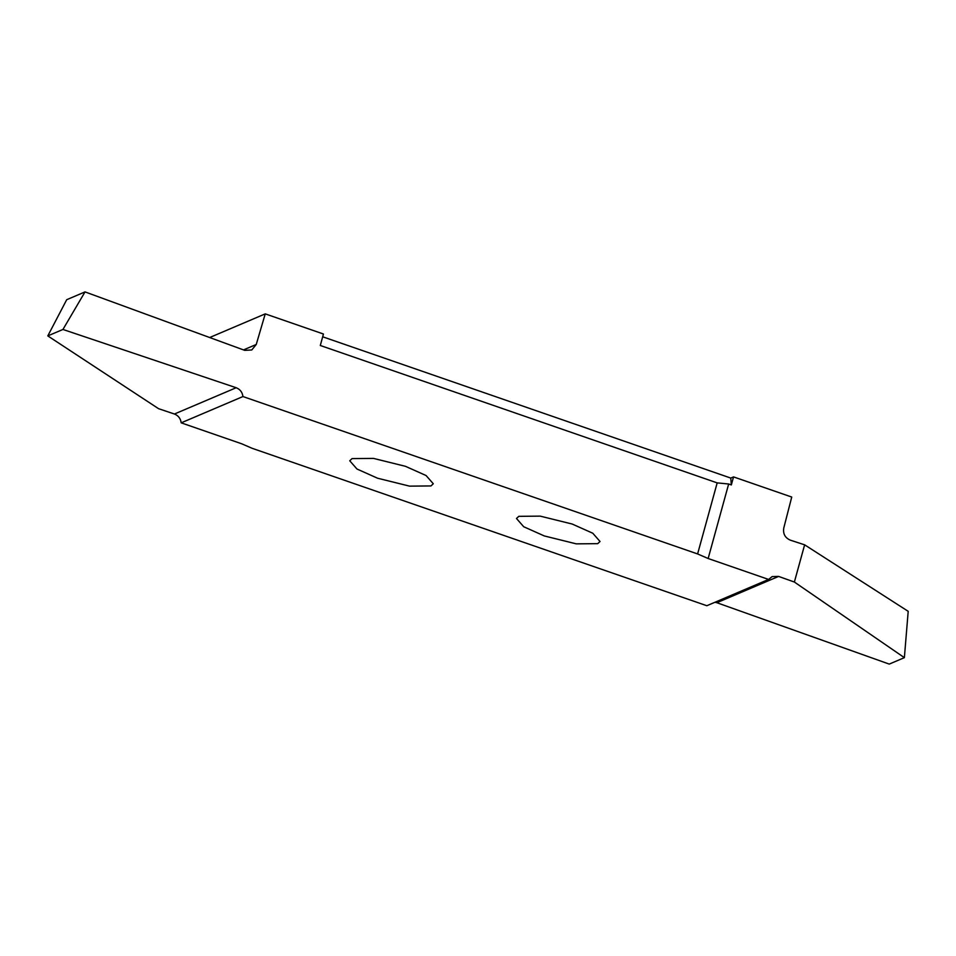 <?xml version="1.0" encoding="UTF-8"?>
<svg xmlns="http://www.w3.org/2000/svg" width="956" height="956" viewBox="0 0 956 956"><rect width="100%" height="100%" fill="white"/><g stroke="black" fill="none" stroke-linecap="round" stroke-linejoin="round"><path stroke-width="1.43" d="M352.059 458.605L349.741 460.768L356.97 469.014L377.56 478.215L409.55 486.138L430.977 485.935L433.295 483.772L426.077 475.526L405.487 466.325L373.497 458.402L352.059 458.605M730.778 478.072L731.328 484.919L728.663 483.999L708.145 558.507L768.588 579.432L772.173 576.576L778.602 576.42L794.376 582.037L804.629 544.824L790.349 540.164C785.055 537.834 782.868 533.795 783.777 528.023L791.735 497.048L733.539 476.901L730.778 478.072L322.686 336.787M209.675 337.528L265.242 313.867L256.244 344.483L251.763 349.98L244.712 350.35L85.024 291.903L62.941 329.462L236.18 387.73C240.111 389.295 242.358 392.235 242.944 396.549L181.186 422.839L241.629 443.763L252.169 448.316L706.831 605.722L768.588 579.432M708.145 558.507L697.605 553.942L717.179 482.888L320.296 345.486L323.451 334.014L265.242 313.867M597.715 543.653L600.033 541.502L592.804 533.245L572.214 524.043L540.224 516.132L518.797 516.336L516.479 518.487L523.697 526.732L544.287 535.934L576.277 543.856L597.715 543.653M731.328 484.919L733.539 476.901M794.376 582.037L904.376 657.656L908.2 611.326L804.629 544.824M778.602 576.42L716.857 602.71L889.235 664.097L904.376 657.656M717.179 482.888L728.663 483.999M716.857 602.71L714.968 602.256M181.186 422.839C180.612 418.525 178.354 415.585 174.434 414.02L158.576 408.69L47.8 335.903L66.705 299.706L85.024 291.903M62.941 329.462L47.8 335.903M697.605 553.942L242.944 396.549M174.434 414.02L236.18 387.73M243.493 349.908L256.244 344.483"/></g></svg>
